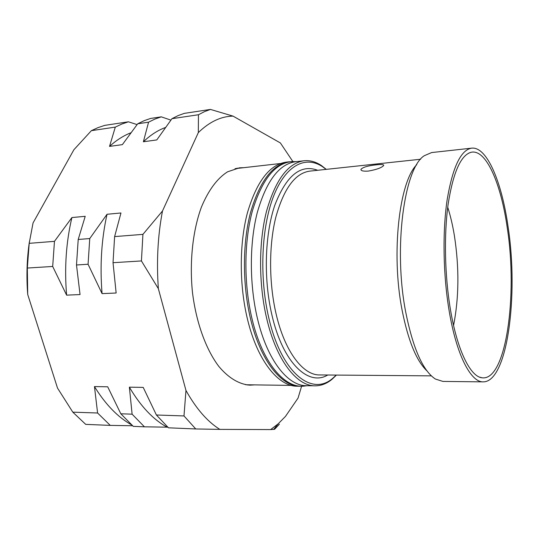 <?xml version="1.0" encoding="UTF-8"?>
<svg xmlns="http://www.w3.org/2000/svg" width="539" height="539" viewBox="0 0 539 539"><rect width="100%" height="100%" fill="white"/><g stroke="black" fill="none" stroke-linecap="round" stroke-linejoin="round"><path stroke-width="0.81" d="M243.837 167.669L239.397 167.824L227.539 171.826C217.204 178.389 208.492 190.166 201.397 207.144C192.773 230.618 189.384 261.684 192.436 292.118C196.115 322.362 205.878 349.272 218.74 366.311C228.61 378.156 239.457 384.462 250.116 385.163L254.556 384.88M236.917 168.215L238.871 168.235M279.37 424.173L274.587 429.3L270.652 429.576L278.137 423.863L285.468 416.411L298.054 398.078L301.597 386.254M115.306 127.11L121.821 124.044L128.41 121.801L104.768 125.365L98.037 127.615L91.381 130.667L115.306 127.11L109.532 146.392C115.865 140.645 122.454 136.327 129.286 133.436L130.856 132.796M165.446 127.48L162.495 128.68C155.886 131.57 149.512 135.936 143.381 141.764L148.575 122.164L154.888 119.085L161.269 116.842L150.536 118.459L144.088 120.709L137.708 123.781L122.366 144.634L109.532 146.392M210.466 109.424L233.043 116.121C221.03 116.316 209.455 121.807 198.325 132.601L198.453 114.746L204.429 111.654L210.466 109.424L184.325 113.365L178.106 115.602L171.948 118.688L156.788 139.924L143.381 141.764M447.734 207.245C450.496 215.937 452.72 225.47 454.417 235.846C459.309 267.809 459.026 297.663 453.569 325.421M376.397 164.819C368.137 165.675 362.99 167.171 360.962 169.307C360.8 170.823 363.259 171.415 368.339 171.085C376.539 169.623 381.659 167.764 383.687 165.493C383.923 164.469 381.497 164.24 376.397 164.819M507.334 228.28C517.777 295.561 506.128 381.255 482.048 377.792C470.419 376.694 457.254 350.532 450.429 309.487C444.715 275.618 443.88 234.64 448.172 203.937C453.158 172.541 460.737 155.333 470.924 152.321C486.097 148.528 501.108 183.732 507.334 228.28M426.942 370.852C416.431 360.901 408.151 340.655 402.087 310.12C390.957 253.579 399.224 181.71 416.768 164.658M483.207 381.868L442.923 381.423L435.384 379.038C422.953 370.866 413.076 348.632 405.766 312.344C393.167 248.277 404.223 167.73 424.368 155.677L431.631 152.564L471.672 148.151C487.054 146.392 501.87 182.33 508.136 227.128C518.646 295.332 507.448 382.144 483.207 381.868C470.891 382.38 456.56 355.262 449.216 311.219C443.139 275.375 442.384 231.817 447.148 199.801C452.666 167.11 460.838 149.896 471.672 148.151M336.255 375.083L333.068 378.007C312.249 396.926 281.506 373.554 268.759 317.74C259.178 277.221 261.455 226.825 273.691 195.886C285.939 164.84 305.761 155.367 322.645 166.773L326.108 169.374M336.43 375.083L332.004 379.321C326.722 383.674 321.089 385.836 315.086 385.823C296.76 386.153 276.359 360.274 266.677 318.414C258.626 284.242 258.592 242.658 266.394 211.746C275.321 180.141 287.853 163.149 303.983 160.77C309.952 160.164 315.773 161.767 321.453 165.574L326.277 169.361M247.468 319.162C239.228 285.171 239.262 243.803 247.361 213.02C256.625 181.535 269.588 164.57 286.243 162.131L289.18 161.794C272.593 164.227 259.69 181.212 250.473 212.75C242.415 243.588 242.395 285.037 250.608 319.081C260.499 360.78 281.405 386.571 300.25 386.261L297.299 386.214C278.373 386.524 257.386 360.78 247.468 319.162M315.086 385.823L306.448 385.695C287.873 386.025 267.243 360.268 257.474 318.637C249.362 284.653 249.362 243.298 257.285 212.528C266.347 181.077 279.054 164.146 295.399 161.747L303.983 160.77M249.557 384.806L247.61 385.014M141.427 260.937L113.028 262.702L116.148 293.014L102.073 293.62L88.073 264.258L76.498 264.979L80.048 294.563L66.614 295.143L52.687 266.461L27.341 268.045L29.194 243.338L54.466 241.344L71.909 217.561L85.216 216.314L78.209 239.471L89.75 238.561L107.032 214.273L120.965 212.972L114.618 236.594L142.923 234.364L141.427 260.937L158.358 288.668L185.968 390.458C196.196 408.73 207.488 421.707 219.831 429.381L270.652 429.576M114.618 236.594L113.028 262.702M107.032 214.273C101.453 239.356 99.803 265.801 102.073 293.62M89.75 238.561L88.073 264.258M78.209 239.471L76.498 264.979M71.909 217.561C66.108 242.105 64.343 267.964 66.614 295.143M54.466 241.344L52.687 266.461M198.453 114.746L171.948 118.688M161.269 116.842L170.87 120.109M148.575 122.164L137.708 123.781M128.41 121.801L137.074 124.597M110.252 425.392L85.701 424.368L72.812 412.16L97.593 413.002L110.252 425.392L132.56 425.749M97.593 413.002L94.46 386.571C105.496 404.459 117.846 417.213 131.516 424.826M94.46 386.571L107.699 386.8L120.824 413.79L133.268 426.356L144.432 426.821L132.109 414.174L129.373 387.164C140.618 406.238 153.184 419.564 167.077 427.157L144.432 426.821M120.824 413.79L132.109 414.174M167.764 427.184L167.077 427.157M129.373 387.164L143.212 387.4L156.398 414.996L168.471 427.818L195.758 428.956L183.988 415.94L185.968 390.458M156.398 414.996L183.988 415.94M29.194 243.338L33.047 222.951L73.883 149.754L91.381 130.667M29.382 241.863C26.869 259.043 26.31 276.581 27.711 294.476L27.341 268.045M72.812 412.16L57.511 388.087L27.711 294.476M142.923 234.364L162.495 210.985C157.799 235.59 156.425 261.482 158.358 288.668M198.325 132.601L162.495 210.985M292.872 161.572L280.395 142.956L233.043 116.121M219.831 429.381L195.758 428.956M431.335 375.865L319.688 374.942C303.073 375.346 284.673 351.583 276.015 313.53C268.853 282.598 268.84 245.104 275.827 217.183C283.824 188.596 295.089 173.255 309.635 171.146L420.649 159.234M327.759 375.009C308.47 386.726 282.834 363.016 271.885 314.864C263.436 278.804 264.797 234.337 274.87 205.063C286.398 175.478 300.661 163.883 317.66 170.284M305.189 385.978L303.612 386.146C284.302 388.188 262.298 362.296 252.07 319.014C243.682 284.208 243.918 241.715 252.447 210.682C262.21 178.995 275.57 162.63 292.529 161.579L294.112 161.592M360.962 169.307L361.11 170.088M479.535 377.111L482.048 377.792M322.645 166.773L321.453 165.574M280.442 163.512L235.011 168.673M296.652 161.606L289.18 161.794M307.708 385.715L300.25 386.261M291.39 385.405L245.669 384.752M333.068 378.007L332.004 379.321M468.492 153.251L470.924 152.321M278.137 423.863L273.745 429.388"/></g></svg>

